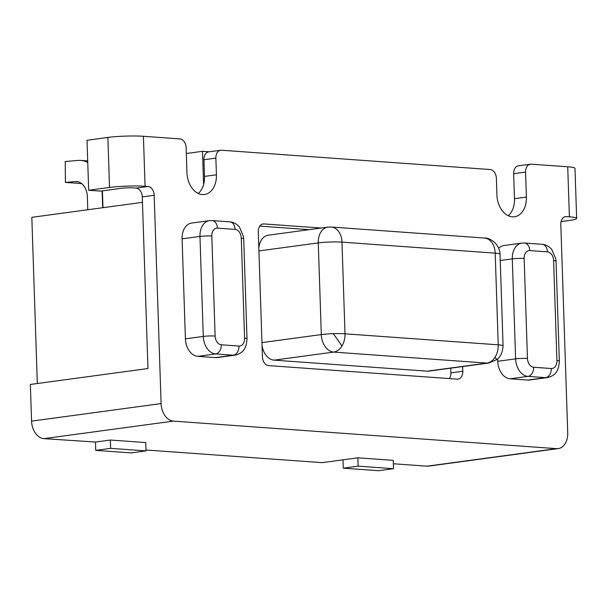<?xml version="1.0" encoding="UTF-8"?>
<svg xmlns="http://www.w3.org/2000/svg" width="607" height="607" viewBox="0 0 607 607"><rect width="100%" height="100%" fill="white"/><g stroke="black" fill="none" stroke-linecap="round" stroke-linejoin="round"><path stroke-width="0.91" d="M341.908 346.066A16.768 11.897 -85.9 0 0 345.011 333.812A16.768 1.738 178.1 0 0 333.19 333.683A16.768 1.123 53 0 1 341.908 346.066A16.768 11.897 -85.9 0 1 333.653 352.09A16.768 11.692 -97.7 0 1 321.315 334.578L318.273 242.906A16.768 11.692 -97.7 0 1 327.81 227.139L331.263 227.033A16.768 11.897 94.1 0 1 341.969 242.14L495.191 253.157L498.233 344.822L345.011 333.812L341.969 242.14A16.768 1.738 -1.9 0 0 330.147 242.018A16.768 1.738 -1.9 0 0 318.273 242.906L258.923 250.941M495.137 357.083A16.768 11.897 -85.9 0 0 498.233 344.822A16.768 1.738 178.1 0 1 503.074 345.884C502.573 352.667 500.35 357.311 496.405 359.83L488.567 363.054A16.768 11.692 -97.7 0 1 486.875 363.1A16.768 11.897 -85.9 0 0 495.137 357.083A16.768 1.123 53 0 1 496.405 359.83M331.263 227.033L484.485 238.043A16.768 11.897 94.1 0 1 495.191 253.157A16.768 1.738 178.1 0 1 500.039 254.212L503.074 345.884M87.757 162.494A33.529 23.787 94.1 0 0 80.685 160.407A33.529 23.787 94.1 0 0 78.007 160.423L65.245 161.523L65.412 182.419L75.298 181.561A16.768 11.897 94.1 0 1 76.634 181.554A16.768 11.897 94.1 0 1 87.347 196.668L87.78 209.741M102.666 207.731L102.113 190.886M258.817 247.876A16.768 11.692 -97.7 0 1 268.256 235.197L327.81 227.139M488.567 363.054L429.012 371.112A16.768 11.692 -97.7 0 1 427.32 371.165L274.098 360.148A16.768 11.692 -97.7 0 1 262.065 345.762M81.672 183.587L65.412 182.419M142.463 202.343L31.822 217.321L37.331 383.518M393.359 463.763L426.964 466.176L556.498 448.649A16.768 11.692 82.3 0 0 558.19 448.596A16.768 11.692 82.3 0 0 567.727 432.829L560.815 224.491A8.384 5.842 -97.7 0 1 565.587 216.608A8.384 5.842 -97.7 0 1 566.437 216.578L569.381 216.79L567.72 166.796L531.186 164.163A8.384 5.842 82.3 0 0 530.336 164.194L518.424 165.802A8.384 5.842 82.3 0 0 513.659 173.685L514.486 198.686A20.957 14.614 -97.7 0 1 508.271 215.751M561.103 221.578L569.191 220.485A25.153 2.603 -1.9 0 0 576.65 218.376A25.153 2.603 -1.9 0 0 569.381 216.79M102.408 190.848L102.97 207.693M186.319 153.51L202.495 151.318L203.595 184.49A20.957 14.614 82.3 0 0 204.506 176.409L203.952 159.74L215.864 158.124L216.418 174.793A20.957 14.614 -97.7 0 1 204.491 194.506A20.957 14.614 -97.7 0 1 186.948 172.676L186.121 147.676A8.384 5.842 82.3 0 0 179.953 138.92L143.411 136.294L145.073 186.296A25.153 2.603 178.1 0 0 109.526 187.442L88.683 190.264L100.466 191.106L121.317 188.284A8.384 0.865 -1.9 0 1 133.161 187.904L136.105 188.117L148.017 186.508A8.384 5.842 -97.7 0 1 154.186 195.264L161.098 403.594L31.564 421.129A16.768 11.692 82.3 0 0 43.909 438.641L95.489 442.04L95.762 450.371L110.649 448.361L146.014 450.902L131.12 452.913L95.762 450.371M530.336 164.194A8.384 5.842 82.3 0 0 525.571 172.077L526.398 197.078A20.957 14.614 -97.7 0 1 514.478 216.782A20.957 14.614 -97.7 0 1 496.928 194.961L496.382 178.291A8.384 5.842 82.3 0 0 490.206 169.535L221.479 150.217A8.384 5.842 82.3 0 0 220.629 150.24L208.725 151.856A8.384 5.842 82.3 0 0 203.952 159.74M202.495 151.318L209.142 151.796M143.411 136.294A25.153 2.603 -1.9 0 0 107.871 137.44L87.021 140.263L88.683 190.264M449.385 378.593A8.384 5.842 82.3 0 0 450.887 372.857L450.735 368.168M309.213 229.658L259.796 226.108M154.186 195.264L142.281 196.873L147.971 368.54L30.35 384.459L31.564 421.129M142.281 196.873A8.384 5.842 82.3 0 0 136.105 188.117M198.292 193.474A20.957 14.614 82.3 0 0 203.595 184.49M358.168 466.153L393.526 468.695L378.639 470.706L343.274 468.164L358.168 466.153L357.887 457.815L393.245 460.356L393.526 468.695M145.984 449.992L322.158 462.655L343.001 459.833L343.274 468.164M145.073 186.296L148.017 186.508M567.72 166.796A25.153 2.603 -1.9 0 1 574.988 168.374L576.65 218.376M220.629 150.24A8.384 5.842 82.3 0 0 215.864 158.124M462.648 366.56L462.8 371.249A8.384 5.842 -97.7 0 1 458.035 379.132A8.384 5.842 -97.7 0 1 457.185 379.155L268.605 365.604A8.384 5.842 -97.7 0 1 262.436 356.84L258.286 231.844A8.384 5.842 -97.7 0 1 263.059 223.96A8.384 5.842 -97.7 0 1 263.901 223.93L321.126 228.042M217.42 228.126A8.384 5.949 94.1 0 0 212.071 220.569L229.75 221.843C233.505 222.162 236.73 223.892 239.408 227.018L243.528 236.692L243.695 238.68L247.011 338.683C246.389 350.884 240.911 353.699 234.992 355.148L217.124 357.569A16.768 11.692 -97.7 0 1 215.424 357.622L197.745 356.347A16.768 11.692 -97.7 0 1 185.408 338.835L182.092 238.832A16.768 11.692 -97.7 0 1 191.63 223.065L209.498 220.652A16.768 11.692 -97.7 0 0 199.961 236.419A8.384 0.865 -1.9 0 1 211.805 236.032A8.384 5.842 -97.7 0 1 217.42 228.126L235.099 229.393A8.384 5.842 -97.7 0 1 241.275 238.149L244.591 338.152A8.384 5.842 -97.7 0 1 238.976 346.066L221.289 344.791A8.384 5.842 -97.7 0 1 215.121 336.035L211.805 236.032M529.759 250.577L547.438 251.844A8.384 5.842 -97.7 0 1 553.607 260.608L556.93 360.604A8.384 5.842 -97.7 0 1 551.308 368.517L533.629 367.243A8.384 5.842 -97.7 0 1 527.46 358.487L524.144 258.483A8.384 5.842 -97.7 0 1 529.759 250.577A8.384 5.949 94.1 0 0 524.41 243.02L542.089 244.295C545.845 244.613 549.069 246.343 551.748 249.469L555.868 259.143L556.035 261.131L559.351 361.135C558.728 373.335 553.25 376.15 547.324 377.6L529.463 380.02A16.768 11.692 -97.7 0 1 527.764 380.073L510.085 378.798A16.768 11.692 -97.7 0 1 497.748 361.286L497.664 358.783M498.734 248.263A16.768 11.692 -97.7 0 1 503.969 245.516L521.83 243.103A16.768 11.692 -97.7 0 0 512.293 258.87A8.384 0.865 -1.9 0 1 524.144 258.483M95.489 442.04L110.375 440.029L110.649 448.361M110.375 440.029L145.733 442.564L146.014 450.902M343.001 459.833L357.887 457.815M426.964 466.176A16.768 11.692 82.3 0 0 428.656 466.123L558.19 448.596M556.498 448.649L173.443 421.114A16.768 11.692 -97.7 0 1 161.098 403.594M333.19 333.683A16.768 1.738 178.1 0 0 321.315 334.578L261.958 342.606M427.32 371.165L486.875 363.1L333.653 352.09L274.098 360.148M75.298 181.561L77.962 181.759M107.871 137.44L109.526 187.442M221.289 344.791A8.384 5.949 94.1 0 1 215.614 353.934A16.768 11.692 -97.7 0 1 203.277 336.415A8.384 0.865 -1.9 0 1 215.121 336.035M185.408 338.835L203.277 336.415L199.961 236.419L182.092 238.832M229.75 221.843A8.384 5.949 94.1 0 1 235.099 229.393M243.695 238.68A8.384 0.865 178.1 0 0 241.275 238.149M247.011 338.683A8.384 0.865 178.1 0 0 244.591 338.152M234.992 355.148A16.768 11.692 -97.7 0 1 233.293 355.201A8.384 5.949 -85.9 0 0 238.976 346.066M215.424 357.622L233.293 355.201L215.614 353.934L197.745 356.347M533.629 367.243A8.384 5.949 94.1 0 1 527.953 376.386A16.768 11.692 -97.7 0 1 515.616 358.866A8.384 0.865 -1.9 0 1 527.46 358.487M497.748 361.286L515.616 358.866L512.293 258.87L500.244 260.502M542.089 244.295A8.384 5.949 94.1 0 1 547.438 251.844M556.035 261.131A8.384 0.865 178.1 0 0 553.607 260.608M559.351 361.135A8.384 0.865 178.1 0 0 556.93 360.604M547.324 377.6A16.768 11.692 -97.7 0 1 545.632 377.653A8.384 5.949 -85.9 0 0 551.308 368.517M527.764 380.073L545.632 377.653L527.953 376.386L510.085 378.798M566.437 216.578L564.76 216.805M513.659 173.685L525.571 172.077M514.486 198.686L526.398 197.078M204.506 176.409L216.418 174.793M262.232 224.158L263.901 223.93M450.887 372.857L462.8 371.249M173.443 421.114L43.909 438.641M484.485 238.043C489.629 237.496 499.637 243.794 500.039 254.212M80.685 160.407L87.712 160.908M212.071 220.569L209.498 220.652M524.41 243.02L521.83 243.103"/></g></svg>

